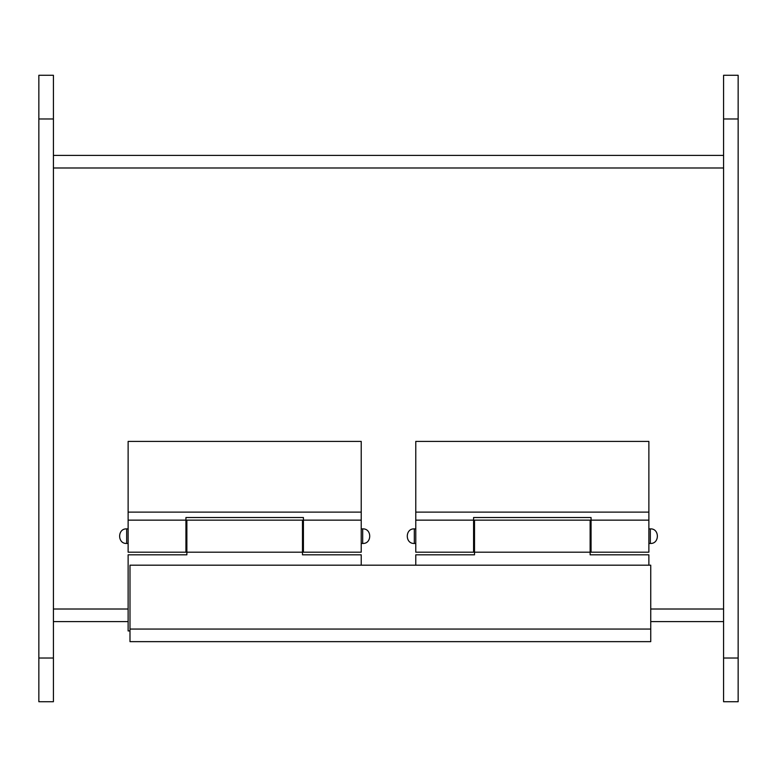 <?xml version="1.0" encoding="UTF-8"?>
<svg xmlns="http://www.w3.org/2000/svg" width="777" height="777" viewBox="0 0 777 777"><rect width="100%" height="100%" fill="white"/><g stroke="black" fill="none" stroke-linecap="round" stroke-linejoin="round"><path stroke-width="1.17" d="M53.419 155.4L723.581 155.4M53.419 621.6L128.127 621.6M650.737 611.402L650.737 633.255L650.737 621.6L723.581 621.6M650.737 629.059L650.737 641.647L129.992 641.647L129.992 565.19L650.737 565.19L650.737 629.059L129.992 629.059M129.992 611.402L129.992 633.255L129.992 630.924L128.127 630.924L128.127 554.817L186.868 554.817L186.868 520.143L302.486 520.143L302.486 552.194L186.868 552.194M650.33 543.453C659.702 543.997 659.702 528.341 650.33 528.884L650.33 543.453L648.873 543.453M591.064 543.453L590.131 543.453M474.514 543.453L473.582 543.453M415.773 543.453L414.316 543.453L414.316 528.884C404.943 528.341 404.943 543.997 414.316 543.453M415.773 565.19L415.773 554.817L474.514 554.817L474.514 520.143L590.131 520.143L590.131 552.194L474.514 552.194M648.873 565.19L648.873 554.817L590.131 554.817L590.131 552.194M362.684 543.453C372.057 543.997 372.057 528.341 362.684 528.884L362.684 543.453L361.227 543.453M303.418 543.453L302.486 543.453M186.868 543.453L185.936 543.453M128.127 543.453L126.67 543.453L126.67 528.884C117.298 528.341 117.298 543.997 126.67 543.453M361.227 565.19L361.227 554.817L302.486 554.817L302.486 552.194M38.85 658.022L38.85 75.272L53.419 75.272L53.419 701.728L38.85 701.728L38.85 658.022L53.419 658.022M738.15 75.272L738.15 701.728L723.581 701.728L723.581 75.272L738.15 75.272M415.773 520.143L473.582 520.143L473.582 552.194L415.773 552.194L415.773 441.414L648.873 441.414L648.873 552.194L591.064 552.194L591.064 520.143L648.873 520.143M415.773 512.111L648.873 512.111M473.582 520.143L473.582 517.521L591.064 517.521L591.064 520.143M128.127 520.143L185.936 520.143L185.936 552.194L128.127 552.194L128.127 441.414L361.227 441.414L361.227 552.194L303.418 552.194L303.418 520.143L361.227 520.143M128.127 512.111L361.227 512.111M185.936 520.143L185.936 517.521L303.418 517.521L303.418 520.143M53.419 167.987L723.581 167.987M53.419 609.013L128.127 609.013M650.737 609.013L723.581 609.013M38.85 118.978L53.419 118.978M738.15 658.022L723.581 658.022M738.15 118.978L723.581 118.978M650.33 528.884L648.873 528.884M591.064 528.884L590.131 528.884M474.514 528.884L473.582 528.884M415.773 528.884L414.316 528.884M362.684 528.884L361.227 528.884M303.418 528.884L302.486 528.884M186.868 528.884L185.936 528.884M128.127 528.884L126.67 528.884"/></g></svg>
